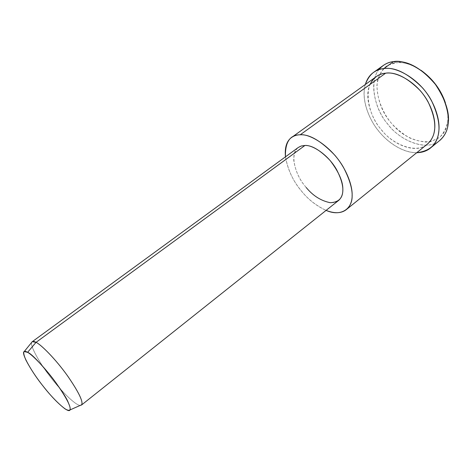 <?xml version="1.0" encoding="UTF-8"?>
<svg xmlns="http://www.w3.org/2000/svg" width="472" height="472" viewBox="0 0 472 472"><rect width="100%" height="100%" fill="white"/><g stroke="black" fill="none" stroke-linecap="round" stroke-linejoin="round"><path stroke-width="0.35" stroke-dasharray="2.36 1.77" d="M393.577 61.602L396.043 62.752L388.279 65.124C383.417 68.304 379.883 73.231 377.659 79.91C374.833 94.73 382.45 112.932 391.742 123.605C396.616 128.968 402.498 133.688 409.383 137.765C416.717 141.01 423.862 142.279 430.812 141.57L439.367 137.623C443.662 133.263 446.382 128.113 447.527 122.165C448.406 116.879 447.686 110.395 445.361 102.719C447.662 110.295 448.394 116.714 447.55 121.965C446.123 133.83 438.901 140.538 425.88 142.084C412.068 140.585 400.71 134.455 391.819 123.694C382.521 113.374 377.547 100.642 376.904 85.503C378.933 71.396 385.311 63.809 396.043 62.752L393.577 61.602M421.036 70.304C413.56 65.455 406.84 62.906 400.87 62.652L396.043 62.752C402.84 61.637 411.171 64.151 421.036 70.304M438.942 141.128C425.319 151.813 399.76 139.871 388.745 125.286C376.001 111.693 367.824 82.907 378.88 69.655M32.279 341.651C28.491 342.926 38.639 361.871 49.743 376.084C58.888 388.409 74.428 404.811 80.116 405.448C74.794 404.982 59.861 389.435 50.976 377.688C40.645 364.691 29.665 345.758 31.73 342.324M297.867 147.801C289.613 153.571 295.183 174.858 304.989 186.021C312.995 197.207 331.291 207.55 338.931 200.181M285.466 156.857C288.026 170.522 293.643 182.251 302.304 192.039C308.67 199.862 316.6 205.987 326.087 210.4C315.432 205.285 306.765 198.258 300.086 189.307C292.487 179.82 287.613 169 285.466 156.857M306.257 187.567C299.301 179.631 295.118 170.351 293.696 159.731C294.156 150.084 297.903 145.335 304.936 145.47M375.553 77.148C362.726 86.051 367.953 114.731 380.627 128.803C390.651 143.146 415.814 155.093 427.791 143.777M365.34 84.482C360.555 99.734 369.889 121.735 380.208 132.892C388.474 142.851 403.312 152.999 416.729 152.716C401.89 152.757 386.232 141.14 377.895 130.065C368.455 118.454 361.139 98.559 365.34 84.482M426.523 144.804C414.923 154.303 392.09 143.671 382.237 130.75C372.113 120.041 363.599 97.704 370.007 84.453M382.432 66.068C367.853 76.139 373.429 108.2 387.506 123.776C398.586 139.688 426.788 152.834 440.37 139.966M447.527 122.165L448.058 124.49M400.87 62.652L398.663 61.49M374.384 71.809L372.803 72.942"/><path stroke-width="0.71" d="M445.361 102.719C440.854 89.615 432.747 78.812 421.036 70.304C432.747 78.812 440.854 89.615 445.361 102.719M378.88 69.655C383.01 64.794 387.913 62.109 393.577 61.602L398.663 61.49C410.646 62.139 422.871 69.744 435.337 84.311C445.786 100.011 450.022 113.404 448.058 124.49C447.267 131.222 444.235 136.768 438.942 141.128M31.73 342.324L32.037 341.852C32.851 341.162 34.185 341.327 36.037 342.353C40.905 344.412 55.879 359.345 67.879 376.332C78.966 392.503 83.52 402.061 81.544 405L80.116 405.448L81.733 404.734C83.267 401.401 78.47 391.683 67.343 375.576C55.366 358.797 40.846 344.418 36.037 342.353L27.582 352.342C31.913 354.395 45.176 367.788 56.274 383.229C66.623 398.049 71.195 406.952 69.992 409.944C68.487 414.074 52.498 398.492 42.964 385.948C32.208 372.727 20.532 352.584 24.219 351.557L27.582 352.342L36.037 342.353L32.279 341.651L24.219 351.557M27.582 352.342C23.093 349.687 22.538 352.277 25.925 360.118C30.845 369.434 36.993 378.627 44.362 387.707C51.69 396.922 58.646 404.02 65.224 409.006C70.475 411.879 71.567 409.938 68.499 403.188C65.124 392.338 34.137 353.876 27.582 352.342M81.544 405L338.931 200.181C344.879 194.293 344.076 184.074 336.53 169.525C327.987 154.527 312.346 144.721 304.936 145.47L36.037 342.353L304.936 145.47L301.201 146.013L298.304 147.465L32.403 341.586M346.873 209.167L427.791 143.777C437.025 134.992 437.131 121.033 428.092 101.893C417.596 82.329 396.291 71.083 385.624 73.189L300.216 134.785C289.932 134.785 285.017 142.143 285.466 156.857C284.628 147.901 286.474 141.582 290.994 137.895C293.72 135.824 296.794 134.785 300.216 134.785C310.181 133.57 331.598 146.709 343.421 167.283C353.788 187.29 354.938 201.249 346.873 209.167C341.887 213.427 334.961 213.834 326.087 210.4C341.728 217.285 352.619 208.046 352.118 195.644C352.637 186.357 347.038 169.519 334.825 155.217C321.166 141.034 309.632 134.225 300.216 134.785L385.624 73.189C382.001 73.496 378.644 74.812 375.553 77.148L290.994 137.895M304.936 145.47C311.856 145.193 320.258 150.208 330.14 160.521C338.943 172.091 343.173 181.897 342.837 189.939C342.849 198.11 338.636 202.364 330.211 202.695C320.972 200.806 312.983 195.762 306.257 187.567M431.202 147.429L440.37 139.966C450.801 130.089 451.026 114.466 441.043 93.096C429.378 71.29 405.525 59.059 393.577 61.602L383.854 68.57C375.222 69.207 369.051 74.511 365.34 84.482C366.88 79.461 369.369 75.608 372.803 72.942C376.202 70.393 379.883 68.936 383.854 68.57C395.725 66.127 419.608 78.588 431.438 100.53C441.58 122.012 441.503 137.647 431.202 147.429C427.42 150.804 422.593 152.562 416.729 152.716C430.11 151.117 437.45 144.149 438.742 131.806C440.382 121.286 435.579 102.843 422.641 87.969C407.979 73.378 395.052 66.912 383.854 68.57L393.577 61.602C389.583 62.003 385.872 63.49 382.432 66.068L374.384 71.809M370.007 84.453C373.706 77.39 378.91 73.638 385.624 73.189C395.636 71.785 407.153 77.579 420.18 90.571C431.685 103.805 436.004 120.207 434.588 129.623C434.01 135.794 431.319 140.851 426.523 144.804M69.992 409.944L81.733 404.734"/></g></svg>

